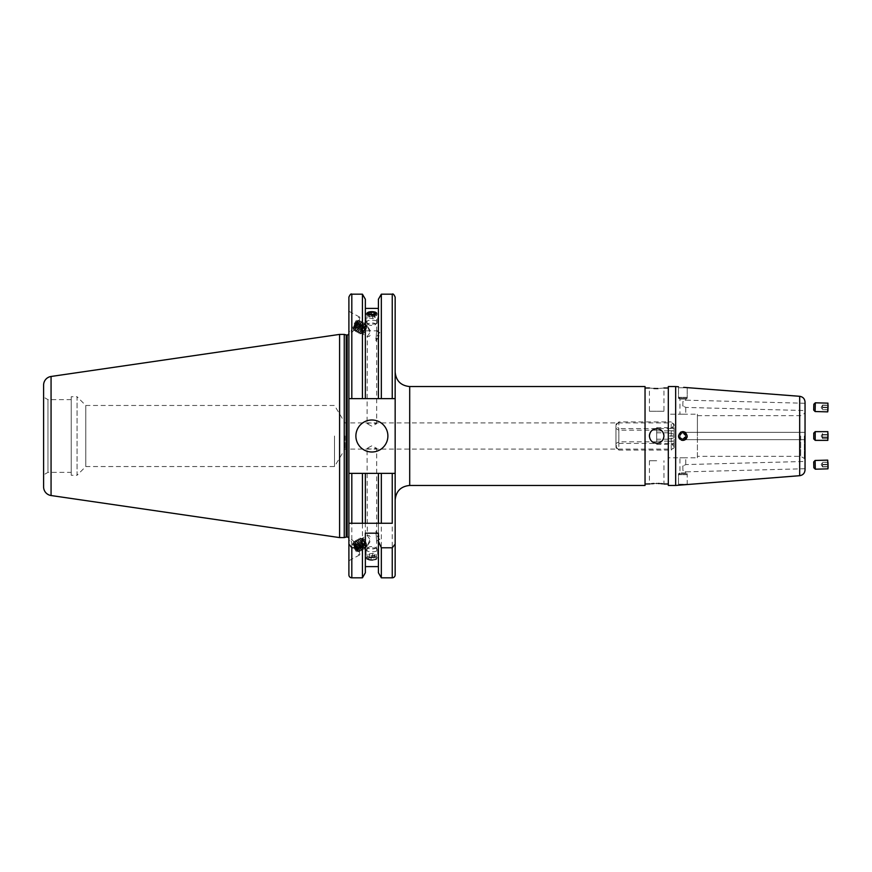 <?xml version="1.0" encoding="UTF-8"?>
<svg xmlns="http://www.w3.org/2000/svg" width="872" height="872" viewBox="0 0 872 872"><rect width="100%" height="100%" fill="white"/><g stroke="black" fill="none" stroke-linecap="round" stroke-linejoin="round"><path stroke-width="0.65" stroke-dasharray="4.36 3.27" d="M334.499 436L334.499 466.542L334.499 436M344.996 436L344.996 449.091L344.996 436M355.885 436A16.001 16.001 0 0 0 371.886 452.001A16.001 16.001 0 0 0 387.887 436A16.001 16.001 0 0 0 371.886 419.999A16.001 16.001 0 0 0 355.885 436M367.079 448.306L370.153 449.091L376.682 448.306L371.886 445.799L367.079 448.306L367.297 535.539C369.902 535.07 370.72 536.542 369.761 539.953L367.297 546.134L370.709 540.531L367.297 535.539L353.236 543.169A4.654 0.796 -118.5 0 1 356.158 546.875A4.654 0.796 -118.5 0 1 357.673 551.344A4.654 0.796 -118.5 0 1 354.751 547.638A4.654 0.796 -118.5 0 1 353.236 543.169M367.09 545.992L357.673 551.344M351.296 539.583A8.731 1.493 -118.5 0 1 356.768 546.548A8.731 1.493 -118.5 0 1 359.613 554.93A8.731 1.493 -118.5 0 1 354.141 547.965A8.731 1.493 -118.5 0 1 351.296 539.583L348.898 540.88L348.898 560.74L348.898 540.88M359.613 554.93L348.898 560.74M367.079 423.694L370.153 422.909L376.682 423.694L371.886 426.201L367.079 423.694L367.297 336.461C369.902 336.93 370.72 335.458 369.761 332.047L367.297 325.866L370.709 331.469L367.297 336.461L353.236 328.831A4.654 0.796 -61.5 0 0 356.158 325.125A4.654 0.796 -61.5 0 0 357.673 320.656A4.654 0.796 -61.5 0 0 354.751 324.362A4.654 0.796 -61.5 0 0 353.236 328.831M367.09 326.008L357.673 320.656M351.296 332.417A8.731 1.493 -61.5 0 0 356.768 325.452A8.731 1.493 -61.5 0 0 359.613 317.07A8.731 1.493 -61.5 0 0 354.141 324.035A8.731 1.493 -61.5 0 0 351.296 332.417L348.898 331.12L348.898 311.26L348.898 331.12M359.613 317.07L348.898 311.26M368.911 312.023L374.862 312.023M370.153 449.091L344.996 449.091L334.499 466.542L85.783 466.542L85.783 436L85.783 466.542L77.052 475.273L77.052 436L77.052 475.273L71.231 475.273L71.231 396.727L71.231 475.273M71.231 472.362L71.231 399.638L71.231 472.362L47.96 472.362L43.6 474.88L43.6 397.12L43.6 474.88M71.231 399.638L47.96 399.638L47.96 472.362L47.96 399.638L43.6 397.12M370.153 422.909L344.996 422.909L334.499 405.458L85.783 405.458L85.783 436L85.783 405.458L77.052 396.727L77.052 436L77.052 396.727L71.231 396.727M348.898 333.235L348.898 538.765L348.898 398.624L348.898 473.376L395.158 473.376L381.337 473.376L381.337 577.82M378.404 299.249L378.404 398.624L395.158 398.624L349.04 398.624M381.337 294.18L381.337 398.624M371.886 560.293L376.682 558.734L371.886 557.012L367.079 558.734L371.886 560.293M381.337 473.376L378.404 473.376L378.404 533.184M365.357 572.751L365.357 473.376L365.357 523.276L378.404 523.276L378.404 473.376L365.357 473.376L365.357 533.184M365.357 473.376L362.436 473.376L362.436 577.82M362.436 473.376L348.898 473.376M348.898 523.276L348.898 574.91M680.433 432.37A4.36 4.36 0 0 0 678.492 436A4.36 4.36 0 0 1 682.863 431.64A4.36 4.36 0 0 1 687.223 436A4.36 4.36 0 0 0 682.863 431.64A4.36 4.36 0 0 0 678.492 436C681.392 430.365 684.302 430.365 687.223 436A4.36 4.36 0 0 1 682.863 440.36A4.36 4.36 0 0 1 678.492 436A4.36 4.36 0 0 1 682.863 431.64A4.36 4.36 0 0 1 687.223 436C684.313 441.635 681.403 441.635 678.492 436A4.36 4.36 0 0 0 682.863 440.36A4.36 4.36 0 0 0 687.223 436A4.36 4.36 0 0 1 682.863 440.36A4.36 4.36 0 0 1 678.492 436A4.36 4.36 0 0 0 682.863 440.36A4.36 4.36 0 0 0 687.223 436A4.36 4.36 0 0 0 682.863 431.64A4.36 4.36 0 0 0 678.492 436A4.36 4.36 0 0 1 682.863 431.64A4.36 4.36 0 0 1 687.223 436A4.36 4.36 0 0 0 685.272 432.37M685.774 436A2.91 2.91 0 0 0 682.863 433.09A2.91 2.91 0 0 0 679.953 436C681.893 432.25 683.822 432.25 685.774 436L682.798 433.09L685.774 436A2.91 2.91 0 0 1 682.863 438.91A2.91 2.91 0 0 1 679.953 436C681.893 439.75 683.833 439.75 685.774 436L682.798 438.91L685.774 436C683.833 439.75 681.893 439.75 679.953 436A2.91 2.91 0 0 1 682.863 433.09A2.91 2.91 0 0 1 685.774 436C683.833 432.25 681.893 432.25 679.953 436A2.91 2.91 0 0 0 682.863 438.91A2.91 2.91 0 0 0 685.774 436L682.852 439.641L685.774 436L682.852 432.359L685.774 436M697.404 457.789L697.404 436L697.404 457.789L679.953 457.789L685.774 457.789L685.774 464.58L682.798 466.106L682.918 470.477L685.774 471.85L685.774 472.907L679.953 472.907L678.492 473.779L678.492 485.235L684.553 484.592M668.312 386.547L668.312 457.789L679.953 457.789L679.953 472.907L685.774 472.907L687.223 473.779L678.492 473.779L687.223 473.779L687.223 484.549L685.97 484.549M697.404 414.211L697.404 436L697.404 414.211L679.953 414.211L685.774 414.211L685.774 407.42L682.798 405.894L682.918 401.523L685.774 400.15L685.774 399.093L679.953 399.093L678.492 398.221L678.492 386.765M668.312 457.789L668.312 414.211L679.953 414.211L679.953 399.093L685.774 399.093L687.223 398.221L678.492 398.221L687.223 398.221L687.223 387.451L683.703 387.364M649.411 436A7.27 7.27 0 0 0 656.681 443.27C652.267 442.845 649.836 440.415 649.411 436C649.836 431.586 652.256 429.166 656.681 428.73A7.27 7.27 0 0 0 653.891 429.286M645.04 386.547L645.04 485.453M395.158 436L395.158 499.994L395.158 436M653.902 388.476L649.411 387.996L649.411 411.268L656.681 411.268L649.411 411.268M658.098 428.871A7.27 7.27 0 0 0 656.681 428.73A7.27 7.27 0 0 1 663.952 436A7.27 7.27 0 0 1 656.681 443.27A7.27 7.27 0 0 1 649.411 436A7.27 7.27 0 0 1 656.681 428.73C661.096 429.155 663.527 431.586 663.952 436C663.516 440.415 661.096 442.845 656.681 443.27A7.27 7.27 0 0 0 663.81 434.572M650.011 483.916L651.558 483.72M653.913 483.524L658.131 483.47M656.681 460.732L649.411 460.732L656.681 460.732M663.952 411.268L656.681 411.268L663.952 411.268L663.952 387.996L658.077 388.531M800.681 436L800.681 456.339L800.681 436M805.041 402.101L805.041 436C805.041 440.316 805.041 440.316 805.041 436C805.041 440.316 805.041 440.316 805.041 436C805.041 431.684 805.041 431.684 805.041 436C805.041 440.316 805.041 440.316 805.041 436C805.041 431.684 805.041 431.684 805.041 436C805.041 431.684 805.041 431.684 805.041 436L805.041 469.899M675.669 386.547L675.669 485.453M805.041 403.267L685.774 400.15L682.918 401.523L682.798 405.894L682.918 401.523L682.798 405.894L685.774 407.42L805.041 410.548L805.041 403.267L805.041 410.548M805.041 468.733L685.774 471.85L682.918 470.477L682.798 466.106L682.918 470.477L682.798 466.106L685.774 464.58L805.041 461.452L805.041 468.733L805.041 461.452M375.799 531.212C376.966 533.74 376.966 534.373 375.799 533.119L376.682 540.793L375.799 531.212A4.654 0.796 -118.5 0 1 378.721 535.517A4.654 0.796 -118.5 0 1 379.887 539.299A4.654 0.796 -118.5 0 1 378.056 537.403A4.654 0.796 -118.5 0 1 375.799 533.119L376.682 533.61L376.682 448.306M668.312 414.211L668.312 485.453M805.041 436L805.041 439.641L805.041 436M697.404 436L697.404 415.661L697.404 436M668.312 436L668.312 484.004L668.312 436M659.483 483.524L660.725 483.622M662.72 483.829L663.952 484.004L663.952 460.732M663.396 433.221A7.27 7.27 0 0 0 662.72 431.956M660.725 429.951A7.27 7.27 0 0 0 659.461 429.286M378.404 330.826L365.357 330.826L365.357 398.624L378.404 398.624L378.404 308.416L378.404 398.624M348.898 297.09L348.898 398.624L365.357 398.624L365.357 330.826M362.436 294.18L362.436 398.624M365.357 299.249L365.357 398.624M378.404 473.376L378.404 572.751M395.016 473.376L395.158 398.624L348.898 398.624M43.6 385.119L43.6 486.881M339.59 334.401L339.59 537.599M344.244 334.401L344.244 537.599M351.808 577.82L351.808 473.376L392.247 473.376L392.247 577.82M392.247 523.276L381.337 523.276M362.436 523.276L349.018 523.276M375.799 340.788C376.966 338.26 376.966 337.627 375.799 338.881L376.682 331.207L375.799 340.788A4.654 0.796 -61.5 0 0 378.721 336.483A4.654 0.796 -61.5 0 0 379.887 332.701A4.654 0.796 -61.5 0 0 378.056 334.597A4.654 0.796 -61.5 0 0 375.799 338.881L376.682 338.391L376.682 423.694M615.948 429.068L615.948 443.499L615.948 429.068M618.858 441.374L618.858 430.179L618.858 441.374M656.681 430.626L656.681 441.821L656.681 430.626M671.222 427.869L674.132 429.013L674.132 424.359L674.132 425.242L671.222 421.917L671.222 427.869L668.312 427.869L668.312 436.12L668.312 427.869M674.132 429.013L674.132 437.613L671.222 438.758L671.222 428.577L674.132 425.242L674.132 437.613M668.312 433.242L671.222 433.242L671.222 443.423L618.858 443.423L618.858 421.917L671.222 421.917M618.858 450.083L615.948 446.758L615.948 447.641L615.948 425.242L618.858 428.577L618.858 450.083L671.222 450.083L671.222 444.131L668.312 444.131L668.312 435.88L668.312 444.131M671.222 443.423L674.132 446.758L674.132 434.387L671.222 433.242M671.222 444.131L674.132 442.987L674.132 441.254L674.132 444.328L674.132 434.387M674.132 442.987L674.132 447.641L674.132 446.758L671.222 450.083M618.858 421.917L615.948 425.242L615.948 446.758L618.858 443.423M668.312 438.758L671.222 438.758M671.222 428.577L618.858 428.577M674.132 435.88L668.312 435.88M656.681 439.205L656.681 427.672L656.681 439.205L668.312 439.205M656.681 430.877L674.132 430.877M656.681 427.672L674.132 427.672M668.312 430.746L674.132 430.746M656.681 432.795L668.312 432.795M674.132 436.12L668.312 436.12M656.681 441.123L674.132 441.123M656.681 444.328L674.132 444.328M668.312 441.254L674.132 441.254M680.007 398.221L685.708 398.221L687.223 397.349L678.492 397.349L687.223 397.349L687.223 387.746L678.492 387.746L678.492 397.349L680.007 398.221L685.708 398.221M678.492 387.746L687.223 387.746M680.007 436A2.856 2.856 0 0 0 682.863 438.856A2.856 2.856 0 0 0 685.708 436A2.856 2.856 0 0 0 682.863 433.144A2.856 2.856 0 0 0 680.007 436A2.856 2.856 0 0 1 682.863 433.144A2.856 2.856 0 0 1 685.708 436A2.856 2.856 0 0 1 682.863 438.856A2.856 2.856 0 0 1 680.007 436M680.007 473.779L685.708 473.779L687.223 474.651L678.492 474.651L687.223 474.651L687.223 484.254L678.492 484.254L678.492 474.651L680.007 473.779L685.708 473.779M678.492 484.254L687.223 484.254M684.52 431.967A4.36 4.36 0 0 0 683.703 431.716M682.002 431.727A4.36 4.36 0 0 0 681.185 431.967M687.136 436.85A4.36 4.36 0 0 0 687.223 436A4.36 4.36 0 0 1 682.863 440.36A4.36 4.36 0 0 1 678.492 436A4.36 4.36 0 0 0 678.58 436.85M678.83 437.668A4.36 4.36 0 0 0 679.234 438.431M679.779 439.085A4.36 4.36 0 0 0 681.185 440.033M686.482 438.431A4.36 4.36 0 0 0 686.896 437.668M366.338 313.277A5.821 1.995 0 0 0 366.066 313.876A5.821 1.995 0 0 0 370.992 315.838A5.821 1.995 0 0 0 377.434 314.476A5.821 1.995 0 0 0 377.707 313.876A5.821 1.995 0 0 0 376.399 312.623A5.821 1.995 0 0 0 367.374 312.623A5.821 1.995 0 0 0 366.338 313.277M366.338 321.539A5.821 1.995 0 0 0 366.066 322.15A5.821 1.995 0 0 0 366.469 322.869A5.821 1.995 0 0 0 371.886 324.133A5.821 1.995 0 0 0 377.303 322.869A5.821 1.995 0 0 0 377.434 322.749A5.821 1.995 0 0 0 377.707 322.15A5.821 1.995 0 0 0 372.78 320.177A5.821 1.995 0 0 0 366.338 321.539M368.42 323.817A3.641 1.243 0 0 0 368.496 324.646A3.641 1.243 0 0 0 371.886 325.441A3.641 1.243 0 0 0 375.276 324.646A3.641 1.243 0 0 0 375.352 324.569A3.641 1.243 0 0 0 372.987 323.011A3.641 1.243 0 0 0 368.42 323.817M371.167 314.225L371.167 316.242L368.682 317.016L369.401 318.138L369.401 314.04M368.682 317.016L368.682 312.917M371.167 316.242L374.361 316.591L374.361 313.833M374.361 316.591L375.091 317.713L375.091 313.604M369.401 318.138L372.606 318.487L375.091 317.713M372.606 318.487L372.606 314.389M367.417 559.225A4.687 1.602 180 0 1 370.469 557.208A4.687 1.602 180 0 1 376.344 558.254A4.687 1.602 180 0 1 375.516 559.748A4.687 1.602 180 0 1 368.246 559.748A4.687 1.602 180 0 1 367.417 559.225M366.338 558.723A5.821 1.995 180 0 1 366.066 558.124A5.821 1.995 180 0 1 370.992 556.162A5.821 1.995 180 0 1 377.434 557.524A5.821 1.995 180 0 1 377.707 558.124A5.821 1.995 180 0 1 376.399 559.377A5.821 1.995 180 0 1 367.374 559.377A5.821 1.995 180 0 1 366.338 558.723M366.338 550.461A5.821 1.995 180 0 1 366.066 549.851A5.821 1.995 180 0 1 366.469 549.131A5.821 1.995 180 0 1 371.886 547.867A5.821 1.995 180 0 1 377.303 549.131A5.821 1.995 180 0 1 377.434 549.251A5.821 1.995 180 0 1 377.707 549.851A5.821 1.995 180 0 1 372.78 551.823A5.821 1.995 180 0 1 366.338 550.461M368.42 548.183A3.641 1.243 180 0 1 368.496 547.354A3.641 1.243 180 0 1 371.886 546.559A3.641 1.243 180 0 1 375.276 547.354A3.641 1.243 180 0 1 375.352 547.431A3.641 1.243 180 0 1 372.987 548.989A3.641 1.243 180 0 1 368.42 548.183M369.401 557.96L372.606 557.611L375.091 558.396L374.361 559.508L371.167 559.857L368.682 559.083L369.401 557.96L369.401 553.862L368.682 554.984L368.682 559.083M371.167 559.857L371.167 555.758L368.682 554.984M371.167 555.758L374.361 555.41L374.361 559.508M374.361 555.41L375.091 554.287L375.091 558.396M369.401 553.862L372.606 553.513L375.091 554.287M372.606 553.513L372.606 557.611M362.218 333.213A4.218 0.719 -61.5 0 0 362.338 333.202A4.218 0.719 -61.5 0 0 364.834 329.834A4.218 0.719 -61.5 0 0 366.295 325.899A4.218 0.719 -61.5 0 0 366.218 325.779A4.218 0.719 -61.5 0 0 366.185 325.768A4.218 0.719 -61.5 0 0 363.526 329.224A4.218 0.719 -61.5 0 0 362.196 333.202A4.218 0.719 -61.5 0 0 362.218 333.213L362.839 333.551A4.218 0.719 -61.5 0 0 363.101 333.486A4.218 0.719 -61.5 0 0 365.477 330.183A4.218 0.719 -61.5 0 0 366.959 326.39A4.218 0.719 -61.5 0 0 366.861 326.128A4.218 0.719 -61.5 0 0 366.829 326.117A4.218 0.719 -61.5 0 0 364.169 329.572A4.218 0.719 -61.5 0 0 362.839 333.551A4.218 0.719 -61.5 0 0 362.861 333.562M365.957 324.994A4.796 0.818 118.5 0 1 366.077 325.136A4.796 0.818 118.5 0 1 364.529 329.431A4.796 0.818 118.5 0 1 361.586 333.431A4.796 0.818 118.5 0 1 361.455 333.442A4.796 0.818 118.5 0 1 361.313 333.202A4.796 0.818 118.5 0 1 362.883 329.017A4.796 0.818 118.5 0 1 365.739 325.038A4.796 0.818 118.5 0 1 365.957 324.994M364.169 332.777L366.894 327.643L364.169 332.777M362.839 328.984A4.687 0.796 -61.5 0 0 361.302 333.082A4.687 0.796 -61.5 0 0 361.651 333.268A4.687 0.796 -61.5 0 0 364.442 329.387A4.687 0.796 -61.5 0 0 365.978 325.289A4.687 0.796 -61.5 0 0 365.63 325.103A4.687 0.796 -61.5 0 0 362.839 328.984M360.779 333.649A5.297 0.905 -61.5 0 0 360.921 333.638A5.297 0.905 -61.5 0 0 361.019 333.605A5.297 0.905 -61.5 0 0 364.18 329.213A5.297 0.905 -61.5 0 0 365.913 324.58A5.297 0.905 -61.5 0 0 365.891 324.471A5.297 0.905 -61.5 0 0 365.76 324.319A5.297 0.905 -61.5 0 0 362.36 328.755A5.297 0.905 -61.5 0 0 360.779 333.649M360.082 333.867A5.821 0.992 -61.5 0 0 360.234 333.856A5.821 0.992 -61.5 0 0 363.689 329.213A5.821 0.992 -61.5 0 0 365.706 323.785A5.821 0.992 -61.5 0 0 365.597 323.621A5.821 0.992 -61.5 0 0 365.553 323.61A5.821 0.992 -61.5 0 0 365.281 323.654A5.821 0.992 -61.5 0 0 361.815 328.482A5.821 0.992 -61.5 0 0 359.896 333.573A5.821 0.992 -61.5 0 0 360.027 333.845A5.821 0.992 -61.5 0 0 360.071 333.856A5.821 0.992 -61.5 0 0 363.798 328.984A5.821 0.992 -61.5 0 0 365.575 323.621A5.821 0.992 -61.5 0 0 365.542 323.599A5.821 0.992 -61.5 0 0 361.88 328.373A5.821 0.992 -61.5 0 0 360.038 333.856A5.821 0.992 -61.5 0 0 360.082 333.867M361.313 328.155A4.687 0.796 -61.5 0 0 359.776 332.254A4.687 0.796 -61.5 0 0 360.125 332.439A4.687 0.796 -61.5 0 0 362.916 328.559A4.687 0.796 -61.5 0 0 364.452 324.46A4.687 0.796 -61.5 0 0 364.104 324.275A4.687 0.796 -61.5 0 0 361.313 328.155M358.697 333.115A5.821 0.992 -61.5 0 0 358.959 333.06A5.821 0.992 -61.5 0 0 362.425 328.232A5.821 0.992 -61.5 0 0 364.333 323.152A5.821 0.992 -61.5 0 0 364.202 322.869A5.821 0.992 -61.5 0 0 364.158 322.858A5.821 0.992 -61.5 0 0 360.43 327.73A5.821 0.992 -61.5 0 0 358.654 333.093A5.821 0.992 -61.5 0 0 358.697 333.115M362.272 328.155A5.821 0.992 -61.5 0 0 364.06 322.793A5.821 0.992 -61.5 0 0 364.016 322.771A5.821 0.992 -61.5 0 0 363.755 322.836A5.821 0.992 -61.5 0 0 360.289 327.654A5.821 0.992 -61.5 0 0 358.381 332.744A5.821 0.992 -61.5 0 0 358.501 333.017A5.821 0.992 -61.5 0 0 358.545 333.039A5.821 0.992 -61.5 0 0 362.272 328.155M359.787 327.327A4.687 0.796 -61.5 0 0 358.25 331.425A4.687 0.796 -61.5 0 0 358.599 331.611A4.687 0.796 -61.5 0 0 361.39 327.73A4.687 0.796 -61.5 0 0 362.926 323.632A4.687 0.796 -61.5 0 0 362.578 323.447A4.687 0.796 -61.5 0 0 359.787 327.327M357.171 332.287A5.821 0.992 -61.5 0 0 357.433 332.232A5.821 0.992 -61.5 0 0 360.899 327.403A5.821 0.992 -61.5 0 0 362.807 322.324A5.821 0.992 -61.5 0 0 362.676 322.041A5.821 0.992 -61.5 0 0 362.643 322.03A5.821 0.992 -61.5 0 0 358.915 326.902A5.821 0.992 -61.5 0 0 357.128 332.276A5.821 0.992 -61.5 0 0 357.171 332.287M360.746 327.327A5.821 0.992 -61.5 0 0 362.534 321.964A5.821 0.992 -61.5 0 0 362.49 321.942A5.821 0.992 -61.5 0 0 362.229 322.008A5.821 0.992 -61.5 0 0 358.763 326.826A5.821 0.992 -61.5 0 0 356.855 331.916A5.821 0.992 -61.5 0 0 356.986 332.188A5.821 0.992 -61.5 0 0 357.019 332.21A5.821 0.992 -61.5 0 0 360.746 327.327M358.272 326.499A4.687 0.796 -61.5 0 0 356.735 330.597A4.687 0.796 -61.5 0 0 357.084 330.782A4.687 0.796 -61.5 0 0 359.874 326.902A4.687 0.796 -61.5 0 0 361.411 322.814A4.687 0.796 -61.5 0 0 361.062 322.618A4.687 0.796 -61.5 0 0 358.272 326.499M355.645 331.458A5.821 0.992 -61.5 0 0 355.907 331.404A5.821 0.992 -61.5 0 0 359.373 326.586A5.821 0.992 -61.5 0 0 361.281 321.495A5.821 0.992 -61.5 0 0 361.161 321.212A5.821 0.992 -61.5 0 0 361.117 321.201A5.821 0.992 -61.5 0 0 357.389 326.084A5.821 0.992 -61.5 0 0 355.602 331.447A5.821 0.992 -61.5 0 0 355.645 331.458M359.231 326.499A5.821 0.992 -61.5 0 0 361.008 321.136A5.821 0.992 -61.5 0 0 360.964 321.125A5.821 0.992 -61.5 0 0 360.703 321.179A5.821 0.992 -61.5 0 0 357.237 325.997A5.821 0.992 -61.5 0 0 355.329 331.088A5.821 0.992 -61.5 0 0 355.46 331.36A5.821 0.992 -61.5 0 0 355.503 331.382A5.821 0.992 -61.5 0 0 359.231 326.499M356.746 325.67A4.687 0.796 -61.5 0 0 355.209 329.769A4.687 0.796 -61.5 0 0 355.558 329.965A4.687 0.796 -61.5 0 0 358.348 326.074A4.687 0.796 -61.5 0 0 359.885 321.986A4.687 0.796 -61.5 0 0 359.537 321.79A4.687 0.796 -61.5 0 0 356.746 325.67M354.119 330.63A5.821 0.992 -61.5 0 0 354.381 330.575A5.821 0.992 -61.5 0 0 357.847 325.757A5.821 0.992 -61.5 0 0 359.765 320.667A5.821 0.992 -61.5 0 0 359.635 320.395A5.821 0.992 -61.5 0 0 359.591 320.373A5.821 0.992 -61.5 0 0 355.863 325.256A5.821 0.992 -61.5 0 0 354.087 330.619A5.821 0.992 -61.5 0 0 354.119 330.63M353.258 328.875A4.687 0.796 -61.5 0 0 356.256 324.94A4.687 0.796 -61.5 0 0 357.651 320.613A4.687 0.796 -61.5 0 0 357.367 320.7A4.687 0.796 -61.5 0 0 354.751 324.362A4.687 0.796 -61.5 0 0 353.116 328.559A4.687 0.796 -61.5 0 0 353.258 328.875M356.594 325.103A5.199 0.894 118.5 0 1 353.498 329.409A5.199 0.894 118.5 0 1 353.269 329.463A5.199 0.894 118.5 0 1 353.116 329.115A5.199 0.894 118.5 0 1 354.817 324.657A5.199 0.894 118.5 0 1 357.836 320.395A5.199 0.894 118.5 0 1 358.152 320.297A5.199 0.894 118.5 0 1 358.305 320.558A5.199 0.894 118.5 0 1 356.594 325.103M355.22 324.853A4.687 0.796 -61.5 0 0 353.683 328.94A4.687 0.796 -61.5 0 0 354.032 329.136A4.687 0.796 -61.5 0 0 356.822 325.256A4.687 0.796 -61.5 0 0 358.359 321.158A4.687 0.796 -61.5 0 0 358.011 320.972A4.687 0.796 -61.5 0 0 355.22 324.853M355.711 325.169A5.821 0.992 -61.5 0 0 353.803 330.259A5.821 0.992 -61.5 0 0 353.934 330.543A5.821 0.992 -61.5 0 0 353.978 330.553A5.821 0.992 -61.5 0 0 357.705 325.67A5.821 0.992 -61.5 0 0 359.482 320.307A5.821 0.992 -61.5 0 0 359.438 320.297A5.821 0.992 -61.5 0 0 359.177 320.351A5.821 0.992 -61.5 0 0 355.711 325.169M360.518 325.441L357.651 329.758L353.879 327.709L357.03 321.779L356.735 323.392L360.518 325.441L360.812 323.828L357.03 321.779M357.651 329.758L360.812 323.828M359.526 325.191L355.743 323.141M357.945 328.145L354.163 326.095M358.937 328.395L355.166 326.346L353.879 327.709M355.166 326.346L356.735 323.392M362.218 538.787A4.218 0.719 -118.5 0 1 362.338 538.798A4.218 0.719 -118.5 0 1 364.834 542.166A4.218 0.719 -118.5 0 1 366.295 546.101A4.218 0.719 -118.5 0 1 366.218 546.221A4.218 0.719 -118.5 0 1 366.185 546.232A4.218 0.719 -118.5 0 1 363.526 542.776A4.218 0.719 -118.5 0 1 362.196 538.798A4.218 0.719 -118.5 0 1 362.218 538.787L362.839 538.449A4.218 0.719 -118.5 0 1 363.101 538.514A4.218 0.719 -118.5 0 1 365.477 541.817A4.218 0.719 -118.5 0 1 366.959 545.61A4.218 0.719 -118.5 0 1 366.861 545.872A4.218 0.719 -118.5 0 1 366.829 545.883A4.218 0.719 -118.5 0 1 364.169 542.428A4.218 0.719 -118.5 0 1 362.839 538.449A4.218 0.719 -118.5 0 1 362.861 538.438M365.957 547.006A4.796 0.818 61.5 0 0 366.077 546.864A4.796 0.818 61.5 0 0 364.529 542.569A4.796 0.818 61.5 0 0 361.586 538.569A4.796 0.818 61.5 0 0 361.455 538.558A4.796 0.818 61.5 0 0 361.313 538.798A4.796 0.818 61.5 0 0 362.883 542.984A4.796 0.818 61.5 0 0 365.739 546.962A4.796 0.818 61.5 0 0 365.957 547.006M364.169 539.223L366.894 544.357L364.169 539.223M362.839 543.016A4.687 0.796 -118.5 0 1 361.302 538.918A4.687 0.796 -118.5 0 1 361.651 538.733A4.687 0.796 -118.5 0 1 364.442 542.613A4.687 0.796 -118.5 0 1 365.978 546.711A4.687 0.796 -118.5 0 1 365.63 546.897A4.687 0.796 -118.5 0 1 362.839 543.016M360.779 538.351A5.297 0.905 -118.5 0 1 360.921 538.362A5.297 0.905 -118.5 0 1 361.019 538.395A5.297 0.905 -118.5 0 1 364.18 542.787A5.297 0.905 -118.5 0 1 365.913 547.42A5.297 0.905 -118.5 0 1 365.891 547.529A5.297 0.905 -118.5 0 1 365.76 547.681A5.297 0.905 -118.5 0 1 362.36 543.245A5.297 0.905 -118.5 0 1 360.779 538.351M360.082 538.133A5.821 0.992 -118.5 0 1 360.234 538.144A5.821 0.992 -118.5 0 1 363.689 542.787A5.821 0.992 -118.5 0 1 365.706 548.216A5.821 0.992 -118.5 0 1 365.597 548.379A5.821 0.992 -118.5 0 1 365.553 548.39A5.821 0.992 -118.5 0 1 365.281 548.346A5.821 0.992 -118.5 0 1 361.815 543.518A5.821 0.992 -118.5 0 1 359.896 538.427A5.821 0.992 -118.5 0 1 360.027 538.155A5.821 0.992 -118.5 0 1 360.071 538.144A5.821 0.992 -118.5 0 1 363.798 543.016A5.821 0.992 -118.5 0 1 365.575 548.379A5.821 0.992 -118.5 0 1 365.542 548.401A5.821 0.992 -118.5 0 1 361.88 543.627A5.821 0.992 -118.5 0 1 360.038 538.144A5.821 0.992 -118.5 0 1 360.082 538.133M361.313 543.845A4.687 0.796 -118.5 0 1 359.776 539.746A4.687 0.796 -118.5 0 1 360.125 539.561A4.687 0.796 -118.5 0 1 362.916 543.441A4.687 0.796 -118.5 0 1 364.452 547.54A4.687 0.796 -118.5 0 1 364.104 547.725A4.687 0.796 -118.5 0 1 361.313 543.845M358.697 538.885A5.821 0.992 -118.5 0 1 358.959 538.94A5.821 0.992 -118.5 0 1 362.425 543.768A5.821 0.992 -118.5 0 1 364.333 548.848A5.821 0.992 -118.5 0 1 364.202 549.131A5.821 0.992 -118.5 0 1 364.158 549.142A5.821 0.992 -118.5 0 1 360.43 544.27A5.821 0.992 -118.5 0 1 358.654 538.907A5.821 0.992 -118.5 0 1 358.697 538.885M362.272 543.845A5.821 0.992 -118.5 0 1 364.06 549.207A5.821 0.992 -118.5 0 1 364.016 549.229A5.821 0.992 -118.5 0 1 363.755 549.164A5.821 0.992 -118.5 0 1 360.289 544.346A5.821 0.992 -118.5 0 1 358.381 539.256A5.821 0.992 -118.5 0 1 358.501 538.983A5.821 0.992 -118.5 0 1 358.545 538.961A5.821 0.992 -118.5 0 1 362.272 543.845M359.787 544.673A4.687 0.796 -118.5 0 1 358.25 540.575A4.687 0.796 -118.5 0 1 358.599 540.389A4.687 0.796 -118.5 0 1 361.39 544.27A4.687 0.796 -118.5 0 1 362.926 548.368A4.687 0.796 -118.5 0 1 362.578 548.553A4.687 0.796 -118.5 0 1 359.787 544.673M357.171 539.714A5.821 0.992 -118.5 0 1 357.433 539.768A5.821 0.992 -118.5 0 1 360.899 544.597A5.821 0.992 -118.5 0 1 362.807 549.676A5.821 0.992 -118.5 0 1 362.676 549.96A5.821 0.992 -118.5 0 1 362.643 549.97A5.821 0.992 -118.5 0 1 358.915 545.098A5.821 0.992 -118.5 0 1 357.128 539.724A5.821 0.992 -118.5 0 1 357.171 539.714M360.746 544.673A5.821 0.992 -118.5 0 1 362.534 550.036A5.821 0.992 -118.5 0 1 362.49 550.058A5.821 0.992 -118.5 0 1 362.229 549.992A5.821 0.992 -118.5 0 1 358.763 545.174A5.821 0.992 -118.5 0 1 356.855 540.084A5.821 0.992 -118.5 0 1 356.986 539.812A5.821 0.992 -118.5 0 1 357.019 539.79A5.821 0.992 -118.5 0 1 360.746 544.673M358.272 545.501A4.687 0.796 -118.5 0 1 356.735 541.403A4.687 0.796 -118.5 0 1 357.084 541.218A4.687 0.796 -118.5 0 1 359.874 545.098A4.687 0.796 -118.5 0 1 361.411 549.186A4.687 0.796 -118.5 0 1 361.062 549.382A4.687 0.796 -118.5 0 1 358.272 545.501M355.645 540.542A5.821 0.992 -118.5 0 1 355.907 540.596A5.821 0.992 -118.5 0 1 359.373 545.414A5.821 0.992 -118.5 0 1 361.281 550.505A5.821 0.992 -118.5 0 1 361.161 550.788A5.821 0.992 -118.5 0 1 361.117 550.799A5.821 0.992 -118.5 0 1 357.389 545.916A5.821 0.992 -118.5 0 1 355.602 540.553A5.821 0.992 -118.5 0 1 355.645 540.542M359.231 545.501A5.821 0.992 -118.5 0 1 361.008 550.864A5.821 0.992 -118.5 0 1 360.964 550.875A5.821 0.992 -118.5 0 1 360.703 550.821A5.821 0.992 -118.5 0 1 357.237 546.003A5.821 0.992 -118.5 0 1 355.329 540.913A5.821 0.992 -118.5 0 1 355.46 540.64A5.821 0.992 -118.5 0 1 355.503 540.618A5.821 0.992 -118.5 0 1 359.231 545.501M356.746 546.33A4.687 0.796 -118.5 0 1 355.209 542.231A4.687 0.796 -118.5 0 1 355.558 542.035A4.687 0.796 -118.5 0 1 358.348 545.927A4.687 0.796 -118.5 0 1 359.885 550.014A4.687 0.796 -118.5 0 1 359.537 550.21A4.687 0.796 -118.5 0 1 356.746 546.33M354.119 541.37A5.821 0.992 -118.5 0 1 354.381 541.425A5.821 0.992 -118.5 0 1 357.847 546.243A5.821 0.992 -118.5 0 1 359.765 551.333A5.821 0.992 -118.5 0 1 359.635 551.605A5.821 0.992 -118.5 0 1 359.591 551.627A5.821 0.992 -118.5 0 1 355.863 546.744A5.821 0.992 -118.5 0 1 354.087 541.381A5.821 0.992 -118.5 0 1 354.119 541.37M353.258 543.125A4.687 0.796 -118.5 0 1 356.256 547.06A4.687 0.796 -118.5 0 1 357.651 551.387A4.687 0.796 -118.5 0 1 357.367 551.3A4.687 0.796 -118.5 0 1 354.751 547.638A4.687 0.796 -118.5 0 1 353.116 543.441A4.687 0.796 -118.5 0 1 353.258 543.125M356.594 546.897A5.199 0.894 61.5 0 0 353.498 542.591A5.199 0.894 61.5 0 0 353.269 542.537A5.199 0.894 61.5 0 0 353.116 542.885A5.199 0.894 61.5 0 0 354.817 547.344A5.199 0.894 61.5 0 0 357.836 551.605A5.199 0.894 61.5 0 0 358.152 551.703A5.199 0.894 61.5 0 0 358.305 551.442A5.199 0.894 61.5 0 0 356.594 546.897M355.22 547.147A4.687 0.796 -118.5 0 1 353.683 543.06A4.687 0.796 -118.5 0 1 354.032 542.864A4.687 0.796 -118.5 0 1 356.822 546.744A4.687 0.796 -118.5 0 1 358.359 550.842A4.687 0.796 -118.5 0 1 358.011 551.028A4.687 0.796 -118.5 0 1 355.22 547.147M355.711 546.831A5.821 0.992 -118.5 0 1 353.803 541.741A5.821 0.992 -118.5 0 1 353.934 541.458A5.821 0.992 -118.5 0 1 353.978 541.447A5.821 0.992 -118.5 0 1 357.705 546.33A5.821 0.992 -118.5 0 1 359.482 551.693A5.821 0.992 -118.5 0 1 359.438 551.703A5.821 0.992 -118.5 0 1 359.177 551.649A5.821 0.992 -118.5 0 1 355.711 546.831M360.518 546.559L357.651 542.242L353.879 544.292L357.03 550.221L356.735 548.608L360.518 546.559L360.812 548.172L357.03 550.221M357.651 542.242L360.812 548.172M359.526 546.809L355.743 548.859M357.945 543.856L354.163 545.905M358.937 543.605L355.166 545.654L353.879 544.292M355.166 545.654L356.735 548.608M822.46 434.212L822.492 438.507L822.46 434.212M827.822 440.349L827.822 431.651M815.2 440.316L815.222 431.64L815.222 440.36L815.233 431.651L827.833 431.64L827.844 440.36M828.258 437.45L828.302 433.493L828.258 437.45L822.438 437.45M822.492 438.507L828.313 438.507L828.313 433.493L828.302 438.507L822.481 438.507L822.492 433.493L822.481 438.507M822.547 437.057L828.367 437.057M822.547 434.55L828.356 434.55M822.427 434.943L828.247 434.943M822.46 408.619L822.547 405.088L822.46 408.619M813.696 410.047L813.849 404.227M815.102 411.54L815.331 402.81M827.724 411.867L827.953 403.147M828.215 411.061L828.4 403.976M828.258 409.578L828.367 405.24L828.247 409.807L822.438 409.426M822.492 407.148L828.313 407.3M822.547 405.088L828.367 405.24M822.547 405.306L828.356 405.458M822.481 407.595L828.302 407.736M822.427 409.655L828.247 409.807M813.761 438.899L813.761 433.09L813.761 438.899M822.547 434.943L828.367 434.943M822.547 437.45L828.356 437.45M822.427 437.057L828.247 437.057M822.438 434.55L828.258 434.55M822.46 463.381L822.547 466.912L822.46 463.381M813.849 467.774L813.696 461.953M815.331 469.191L815.102 460.46M827.953 468.853L827.724 460.133M828.4 468.024L828.215 460.939M828.258 462.422L828.367 466.76L828.247 462.193L822.438 462.574M822.492 464.852L828.313 464.7M822.547 466.912L828.367 466.76M822.547 466.694L828.356 466.542M822.481 464.405L828.302 464.264M822.427 462.345L828.247 462.193M347.154 334.979L347.154 537.021M346.653 334.979L346.653 537.021M346.195 334.924L346.195 537.076M409.698 386.547L409.698 485.453M804.311 436L804.311 458.432L804.311 436M799.678 396.302L799.678 475.698M351.808 294.18L351.808 398.624M392.247 294.18L392.247 398.624M51.067 376.475L51.067 495.525M367.079 326.008L367.079 313.266M649.411 460.732L649.411 484.004M668.312 449.091L373.619 449.091M805.041 459.697L804.311 458.432L800.681 456.339L697.404 456.339M697.404 415.661L800.681 415.661L804.311 413.568L805.041 412.303M682.852 439.641L805.041 439.641L682.852 439.641L682.394 438.867L682.852 439.63M682.852 432.359L805.041 432.359L682.852 432.359L682.394 433.133L682.852 432.37M367.079 558.734L367.079 545.992M376.682 558.734L376.682 540.793M668.312 422.909L373.619 422.909M376.682 331.207L376.682 313.266M379.887 332.701L376.475 330.848M379.887 539.299L376.475 541.152M656.681 441.821L618.858 441.821L615.948 443.499M674.132 424.359L673.184 423.411M615.948 447.641L616.907 448.59M656.681 430.179L618.858 430.179L615.948 428.501M615.948 424.359L616.907 423.411M674.132 447.641L673.184 448.59M366.066 322.15L366.066 313.876M375.276 324.646L377.303 322.869M368.496 324.646L366.469 322.869M377.707 322.15L377.707 313.876M368.246 312.252L367.374 312.623M375.516 312.252L376.399 312.623M366.066 549.851L366.066 558.124M368.496 547.354L366.469 549.131M375.276 547.354L377.303 549.131M377.707 549.851L377.707 558.124M375.516 559.748L376.399 559.377M368.246 559.748L367.374 559.377M366.295 325.899L366.077 325.136M362.338 333.202L361.586 333.431M366.861 326.128L366.218 325.779M366.981 327.828L366.959 326.39M364.333 332.723L363.101 333.486M361.651 333.268L361.019 333.605M365.891 324.471L365.706 323.785M360.921 333.638L360.234 333.856M360.125 332.439L358.959 333.06M359.776 332.254L359.896 333.573M358.599 331.611L357.433 332.232M358.25 331.425L358.381 332.744M357.084 330.782L355.907 331.404M356.735 330.597L356.855 331.916M355.558 329.965L354.381 330.575M355.209 329.769L355.329 331.088M353.683 328.94L353.803 330.259M358.011 320.972L359.177 320.351M358.359 321.158L358.305 320.558M353.116 328.559L353.116 329.115M359.537 321.79L360.703 321.179M359.885 321.986L359.765 320.667M361.062 322.618L362.229 322.008M361.411 322.814L361.281 321.495M362.578 323.447L363.755 322.836M362.926 323.632L362.807 322.324M364.104 324.275L365.281 323.654M364.452 324.46L364.333 323.152M365.978 325.289L365.913 324.58M362.338 538.798L361.586 538.569M366.295 546.101L366.077 546.864M366.861 545.872L366.218 546.221M364.333 539.278L363.101 538.514M366.981 544.172L366.959 545.61M361.651 538.733L361.019 538.395M360.921 538.362L360.234 538.144M365.891 547.529L365.706 548.216M360.125 539.561L358.959 538.94M359.776 539.746L359.896 538.427M358.599 540.389L357.433 539.768M358.25 540.575L358.381 539.256M357.084 541.218L355.907 540.596M356.735 541.403L356.855 540.084M355.558 542.035L354.381 541.425M355.209 542.231L355.329 540.913M353.683 543.06L353.803 541.741M358.011 551.028L359.177 551.649M358.359 550.842L358.305 551.442M353.116 543.441L353.116 542.885M359.537 550.21L360.703 550.821M359.885 550.014L359.765 551.333M361.062 549.382L362.229 549.992M361.411 549.186L361.281 550.505M362.578 548.553L363.755 549.164M362.926 548.368L362.807 549.676M364.104 547.725L365.281 548.346M364.452 547.54L364.333 548.848M365.978 546.711L365.913 547.42M821.184 436L822.492 438.18L821.184 436L822.492 433.82L821.184 436M822.547 405.186L821.184 407.333L822.438 409.546M822.547 466.814L821.184 464.667L822.438 462.454"/><path stroke-width="1.31" d="M355.885 436A16.001 16.001 0 0 0 371.886 452.001A16.001 16.001 0 0 0 387.887 436A16.001 16.001 0 0 0 371.886 419.999A16.001 16.001 0 0 0 355.885 436M374.862 312.023L376.682 313.266L371.886 314.988L367.079 313.266L368.911 312.023M346.195 537.076L346.195 334.924L344.244 334.401L344.244 537.599L346.195 537.076A1.744 1.744 0 0 1 346.653 537.021L347.154 537.021A1.744 1.744 0 0 1 348.898 538.765M347.154 537.021L347.154 334.979A1.744 1.744 0 0 0 348.898 333.235L348.898 544.073L351.808 547.78L362.436 547.78L365.357 541.283L365.357 533.184L378.404 533.184L378.404 541.283L381.337 547.78L392.247 547.78L395.158 544.073L395.158 473.376L395.158 574.91A2.91 2.91 0 0 1 392.247 577.82L381.337 577.82L381.337 547.78M347.154 334.979L346.653 334.979A1.744 1.744 0 0 1 346.195 334.924M344.244 334.401L339.59 334.401L339.59 537.599L344.244 537.599M51.067 495.525L51.067 376.475A8.731 8.731 0 0 0 43.6 385.119L43.6 486.881A8.731 8.731 0 0 0 51.067 495.525L339.59 537.599M51.067 376.475L339.59 334.401M349.04 398.624L378.404 398.624L378.404 299.249L381.337 294.18L381.337 398.624L395.158 398.624L395.158 297.09L395.158 473.376L348.898 473.376L351.808 473.376L351.808 523.276L348.898 523.276L348.898 473.376M378.404 566.615L365.357 566.615M365.357 541.283L365.357 572.751L362.436 577.82L351.808 577.82A2.91 2.91 0 0 1 348.898 574.91L348.898 544.073M687.223 436C684.302 430.365 681.392 430.365 678.492 436C681.403 441.635 684.313 441.635 687.223 436M799.678 475.698C802.97 475.153 804.758 473.213 805.041 469.899L805.041 436C805.041 440.316 805.041 440.316 805.041 436C805.041 431.684 805.041 431.684 805.041 436L805.041 402.101C804.758 398.787 802.97 396.847 799.678 396.302L799.678 475.698L675.669 485.453L675.669 386.547L668.312 386.547L668.312 485.453L675.669 485.453M683.703 387.364L799.678 396.302M649.411 436C649.836 440.415 652.256 442.834 656.681 443.27C661.096 442.845 663.527 440.415 663.952 436C663.516 431.586 661.096 429.155 656.681 428.73C652.267 429.155 649.836 431.586 649.411 436A7.27 7.27 0 0 1 653.891 429.286M409.698 386.547L409.698 485.453L645.04 485.453L645.04 386.547L409.698 386.547C400.869 385.686 396.019 380.835 395.158 372.006M658.077 388.531L656.681 388.552C666.066 387.953 666.066 387.953 656.681 388.552C647.297 387.953 647.297 387.953 656.681 388.552L653.902 388.476M656.681 483.448C647.297 484.047 647.297 484.047 656.681 483.448C666.066 484.047 666.066 484.047 656.681 483.448M645.04 484.004L650.011 483.916M651.558 483.72L653.913 483.524M805.041 432.359L805.041 412.303L805.041 432.359M684.553 484.592L685.97 484.549M805.041 439.641L805.041 459.697L805.041 439.641M658.131 483.47L659.483 483.524M660.725 483.622L661.783 483.72M661.935 483.731L662.72 483.829M663.81 434.572A7.27 7.27 0 0 0 663.396 433.221M662.72 431.956A7.27 7.27 0 0 0 660.725 429.951M659.461 429.286A7.27 7.27 0 0 0 658.098 428.871M378.404 308.416L365.357 308.416M348.898 398.624L348.898 297.09C350.13 294.409 351.1 293.45 351.808 294.18L351.808 398.624M362.436 398.624L362.436 294.18L351.808 294.18M362.436 577.82L362.436 547.78M365.357 398.624L365.357 299.249L362.436 294.18M381.337 577.82L378.404 572.751L378.404 541.283M378.404 398.624L381.337 398.624M395.158 574.91L395.158 544.073M351.808 523.276L362.436 523.276L362.436 473.376M381.337 473.376L381.337 523.276L362.436 523.276L365.357 523.276L365.357 473.376M395.016 473.376L392.247 473.376L392.247 523.276L378.404 523.276L378.404 473.376M685.272 432.37A4.36 4.36 0 0 0 684.52 431.967M683.703 431.716A4.36 4.36 0 0 0 682.002 431.727M681.185 431.967A4.36 4.36 0 0 0 680.433 432.37M678.58 436.85A4.36 4.36 0 0 0 678.83 437.668M679.234 438.431A4.36 4.36 0 0 0 679.779 439.085M681.185 440.033A4.36 4.36 0 0 0 686.482 438.431M686.896 437.668A4.36 4.36 0 0 0 687.136 436.85M367.417 312.776A4.687 1.602 0 0 0 370.469 314.792A4.687 1.602 0 0 0 376.344 313.746A4.687 1.602 0 0 0 375.516 312.252A4.687 1.602 0 0 0 368.246 312.252A4.687 1.602 0 0 0 367.417 312.776M369.401 314.04L372.606 314.389L375.091 313.604L374.361 312.492L371.167 312.143L368.682 312.917L369.401 314.04M371.167 314.225L371.167 312.143M374.361 313.833L374.361 312.492M827.822 431.651L815.222 431.64L813.761 433.09L813.761 438.91L813.761 433.101L815.222 431.64L815.2 440.316M827.833 440.36L815.222 440.36L813.761 438.91L815.222 440.36L827.833 440.36L827.844 431.64L827.822 440.349M815.331 402.81L813.849 404.227L813.772 406.886L813.696 410.047L815.102 411.54L827.724 411.867L827.953 403.147L815.331 402.81L815.102 411.54M827.953 403.147L827.724 411.867M815.331 469.191L815.102 460.46L813.696 461.953L813.761 464.602L813.849 467.774L815.331 469.191L827.953 468.853L827.724 460.133L827.953 468.853M346.653 537.021L346.653 334.979M351.808 577.82L351.808 547.78M392.247 398.624L392.247 294.18L381.337 294.18M392.247 577.82L392.247 547.78M409.698 485.453C400.869 486.314 396.019 491.165 395.158 499.994M668.312 387.996L663.952 387.996M649.411 387.996L645.04 387.996M678.492 386.765L675.669 386.547M668.312 484.004L663.952 484.004M392.247 294.18C392.967 293.45 393.937 294.42 395.158 297.09M815.102 460.46L827.724 460.133"/></g></svg>
